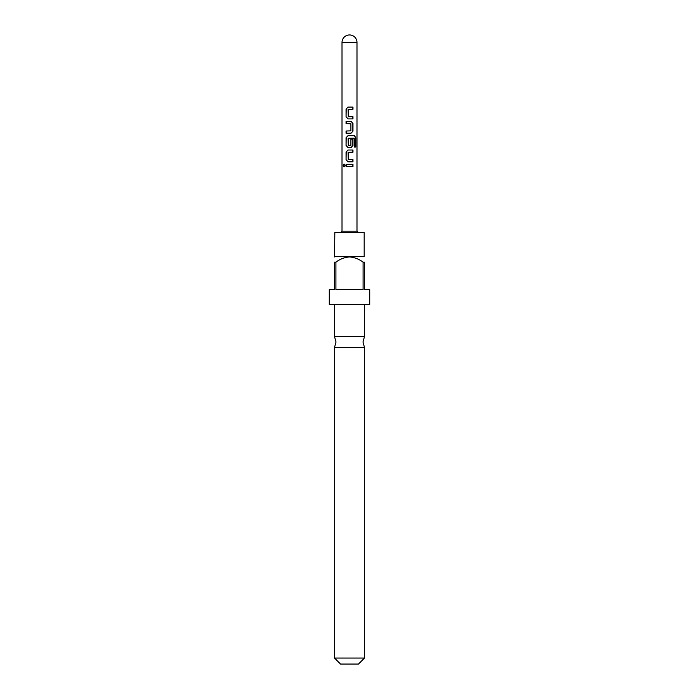 <?xml version="1.0" encoding="UTF-8"?>
<svg xmlns="http://www.w3.org/2000/svg" width="699" height="699" viewBox="0 0 699 699"><rect width="100%" height="100%" fill="white"/><g stroke="black" fill="none" stroke-linecap="round" stroke-linejoin="round"><path stroke-width="1.05" d="M344.135 164.073L343.445 165.427L344.135 166.781M345.044 165.427L344.03 164.064L343.192 165.427L344.03 166.79L345.044 165.427M364.476 347.412L334.524 347.412L336.018 342.012L334.524 336.612L364.476 336.612L362.982 342.012L364.476 347.412L364.476 658.056L334.524 658.056L334.524 347.412M340.509 232.671L342.012 231.168L356.988 231.168L358.491 232.671M348.277 116.698L348.128 109.428L352.969 109.28L352.969 107.078L347.98 107.078L346.057 109.131L346.057 116.838L347.98 118.9L352.969 118.9L352.969 116.698L348.277 116.698M352.969 123.443L351.047 121.39L346.057 121.39L346.057 123.592L350.898 123.74L350.898 130.862L346.057 131.01L346.057 133.212L351.047 133.212L352.969 131.15L352.969 123.443L350.985 121.39M355.808 137.755L354.48 135.702L347.98 135.702L346.057 137.755L346.057 145.462L347.98 147.524L351.047 147.524L352.969 145.462L352.969 139.153L350.898 139.153L350.898 145.409L348.277 145.558L348.128 138.288L354.253 138.149L354.367 147.008L355.808 147.008L355.808 137.755L354.279 135.702M348.277 159.634L348.128 152.365L352.969 152.216L352.969 150.014L347.98 150.014L346.057 152.067L346.057 159.774L347.98 161.836L352.969 161.836L352.969 159.634L348.277 159.634M346.057 164.326L346.057 166.528L352.969 166.528L352.969 164.326L346.057 164.326M356.988 231.168L356.988 42.438A7.488 7.488 0 0 0 349.5 34.95A7.488 7.488 0 0 0 342.012 42.438L356.988 42.438M342.012 231.168L342.012 42.438M334.821 256.629L364.179 256.629L364.179 232.671L334.821 232.671L334.524 256.935M363.087 262.177C359.068 259.102 354.533 257.354 349.5 256.935C344.502 257.337 339.967 259.084 335.913 262.177L335.913 289.587L363.087 289.587L363.087 262.177L364.476 262.177C364.476 255.502 364.476 255.502 364.476 262.177C364.476 255.502 364.476 255.502 364.476 262.177L364.476 289.587L369.719 289.587L369.719 304.563L329.281 304.563L329.281 289.587L334.524 289.587L334.524 262.177C334.524 255.502 334.524 255.502 334.524 262.177C334.524 255.502 334.524 255.502 334.524 262.177L335.913 262.177M364.476 658.056L358.491 664.05L340.509 664.05L334.524 658.056M346.188 164.326L346.188 166.528M352.838 166.528L352.838 164.326M352.838 152.216L352.838 150.014M348.041 150.014L346.057 152.067M346.188 152.067L346.057 159.774M346.188 159.774L348.041 161.836M352.838 161.836L352.838 159.634M354.367 147.008L355.555 147.008L355.555 137.755M348.041 135.702L346.057 137.755M346.188 137.755L346.057 145.462M346.188 145.462L348.041 147.524M350.985 147.524L352.969 145.462M352.838 145.462L352.838 139.153L350.898 139.153M350.985 133.212L352.969 131.15M352.838 131.15L352.838 123.443M346.188 121.39L346.188 123.592M346.188 131.01L346.188 133.212M352.838 109.28L352.838 107.078M348.041 107.078L346.057 109.131M346.188 109.131L346.057 116.838M346.188 116.838L348.041 118.9M352.838 118.9L352.838 116.698M364.476 304.563L364.476 336.612M334.524 304.563L334.524 336.612"/></g></svg>
